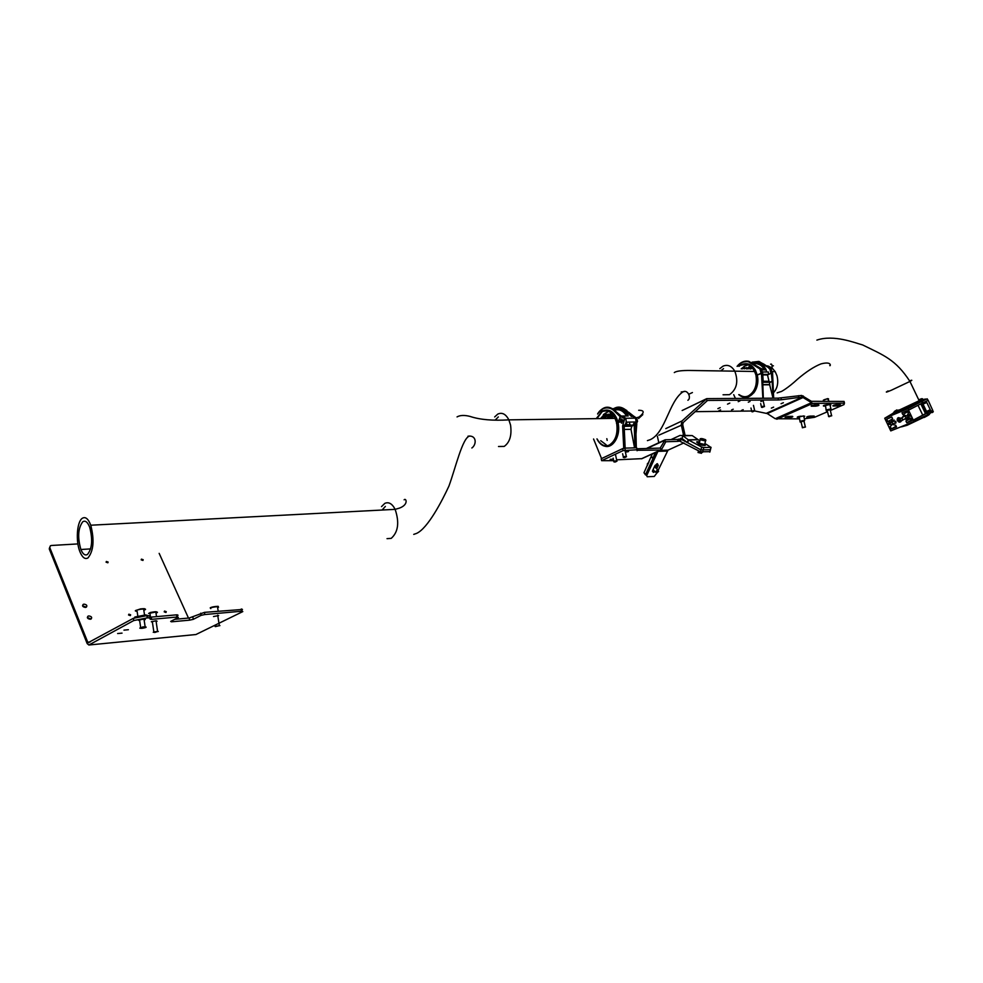 <?xml version="1.0" encoding="UTF-8"?>
<svg xmlns="http://www.w3.org/2000/svg" width="983" height="983" viewBox="0 0 983 983"><rect width="100%" height="100%" fill="white"/><g stroke="black" fill="none" stroke-linecap="round" stroke-linejoin="round"><path stroke-width="1.47" d="M830.168 409.727L827.195 410.439M830.23 409.997L830.954 408.903L826.556 409.862L826.298 410.783L827.268 410.722M830.057 405.205L829.873 404.492L825.487 405.451L826.125 410.071M803.947 421.056L801.022 421.756M804.008 421.326L804.721 420.269L800.371 421.203L800.137 422.076L801.084 422.026M803.848 416.608L803.676 415.92L799.326 416.866L799.978 421.4M803.111 427.335L805.347 426.966L803.111 427.335M802.349 427.765L805.482 427.015M148.138 615.628L145.656 614.903L134.855 617.029L134.573 617.791M147.155 617.349L147.917 617.005M215.351 626.638L219.664 625.557L215.351 626.638M215.056 626.429L219.934 625.606M150.694 617.852L149.969 618.049M701.481 453.298L698.016 452.475M698.508 450.755L698.127 452.561L701.543 452.733M704.909 443.554L704.676 444.476L699.355 443.247L700.105 439.696M704.553 440.114L701.481 438.996L704.553 440.114M702.722 439.917L702.931 439.057M90.215 619.253L91.038 619.032C92.304 617.447 91.579 616.415 88.863 615.936L88.028 616.157C86.762 617.742 87.499 618.774 90.215 619.253M87.352 617.68L91.198 618.946M85.41 607.433L86.246 607.199C87.487 605.651 86.762 604.631 84.071 604.152L83.223 604.373C81.982 605.933 82.707 606.953 85.41 607.433M82.572 605.897L86.381 607.125M123.956 630.14L128.38 629.722L123.956 630.14M117.641 633.543L122.039 633.126L117.641 633.543M139.647 620.654L138.32 620.138L144.169 618.983L145.312 619.511L144.12 619.941M152.402 622.165L151.308 621.735L156.199 620.777L157.096 621.207L156.125 621.563M213.508 616.538L218.644 615.591M166.262 611.684L164.53 611.07L164.235 611.856L165.967 612.483L166.262 611.684M130.628 614.805L128.859 614.191L128.552 614.989L130.334 615.616L130.628 614.805M108.13 562.055L106.361 561.465L106.09 562.19L107.86 562.792L108.13 562.055M143.186 559.72L141.454 559.13L141.196 559.855L142.928 560.445L143.186 559.72M77.903 543.918L51.509 545.479L50.391 545.774L49.74 547.482L87.733 642.182L88.974 642.649M188.478 618.074L159.16 553.355M49.74 547.482L49.261 548.932L87.192 643.619L87.733 642.182L90.264 641.936M49.261 548.932L49.691 547.359M151.615 619.339L150.915 619.376L150.583 617.152L151.284 617.103L151.615 619.339L176.928 617.054L176.596 614.842L178.058 615.211M151.284 617.103L176.596 614.842M176.928 617.054L178.39 617.41L170.686 621.416L171.46 621.809L189.559 620.162L189.227 618L204.464 612.36L242.457 609.448M174.716 619.327L189.227 618M192.914 617.189L193.246 619.351L201.085 615.358L200.741 613.183M204.464 612.36L204.808 614.535L241.523 611.229L241.179 609.079M241.523 611.229L242.801 611.586L195.936 634.526L88.863 645.008L133.737 620.556L133.405 618.295L146.897 615.628C149.92 615.591 150.841 615.972 149.686 616.771M204.808 614.535L201.085 615.358M193.246 619.351L189.559 620.162M150.915 619.376L150.018 619.007C151.173 618.209 150.252 617.84 147.229 617.877L133.737 620.556M88.052 642.735L133.405 618.295M88.863 645.008L87.192 643.619M829.259 416.694L831.077 415.723C828.816 416.178 828.178 416.497 829.185 416.694L829.259 416.694M828.558 416.546L831.753 415.772M142.83 628.198C145.853 627.633 146.762 627.228 145.545 626.982L143.149 627.154C139.365 627.953 138.873 628.346 141.687 628.334L142.83 628.198M139.795 628.125L143.125 626.835L146.148 627.105M154.282 631.909L154.675 632.511L157.858 631.418L154.282 631.909M153.25 632.315L158.288 631.491M626.626 451.627L628.579 451.566L626.699 451.971M610.173 459.319L612.126 459.245L610.259 459.651M654.997 471.693L653.412 472.405L652.589 470.685L654.985 465.537L657.394 463.693L655.587 467.724L656.791 463.841M647.035 448.481L664.447 440.421L665.823 441.76L661.657 449.329L660.035 448.101M680.359 440.974L677.951 441.342L677.52 439.426L665.147 439.794L660.171 448.088L636.886 448.776M677.52 439.426L678.921 439.106L679.339 441.023M710.451 449.747L700.94 449.907L680.961 439.155L678.921 439.106M677.951 441.342L665.823 441.76M709.972 451.652L700.474 451.811L679.413 440.998M658.278 470.058L668.01 450.153L683.959 442.903M667.15 451.074L657.946 451.344L646.679 475.612L647.232 476.755L654.26 476.448L656.902 472.995M653.916 470.538L652.405 471.238L653.474 472.393M655.882 452.278L645.61 474.457L646.679 475.612M657.394 463.693L658.291 465.414L656.669 468.879M636.972 450.288L660.539 450.042L661.657 449.329M641.973 458.643L616.611 459.835M637.07 450.742L637.095 449.772L623.099 450.595L601.633 460.683L613.687 460.671M636.996 449.772L636.763 448.211M636.566 447.793L624.819 448.137L625.237 450.116M623.099 450.595L622.669 448.617L624.819 448.137M622.669 448.617L601.215 458.742L601.633 460.683M699.282 441.957L696.947 441.674L697.07 442.485L701.37 444.783M645.487 474.863L643.988 472.725L645.598 474.457L653.24 457.992M652.356 453.888L643.988 472.725M655.01 452.684L653.204 457.992L651.434 456.591M700.474 451.811L701.653 447.044L688.456 439.966L682.952 435.788L692.216 435.58L699.822 440.839M697.537 439.598L688.247 439.831L687.314 442.522L682.018 438.467L677.594 439.72M682.018 438.467L682.952 435.788L680.064 435.408L671.02 439.585M692.216 435.58L682.202 435.358M687.314 442.522L700.94 449.907M709.665 452.094L710.844 447.339L703.767 447.548L702.587 452.315M710.844 447.339L706.052 444.156M701.653 447.044L703.767 447.548M760.854 401.543L762.562 400.794L760.854 401.543M738.221 401.678L739.929 400.929L738.221 401.678M718.942 410.673L720.613 409.936L718.942 410.673M741.489 410.427L743.173 409.69L741.489 410.427M748.296 402.219L750.004 401.457L748.296 402.219M731.549 409.96L733.232 409.223L731.549 409.96M727.506 404.136L729.804 403.104L727.506 404.136M717.873 408.633L720.158 407.626L717.873 408.633M781.067 403.718L783.39 402.723L781.067 403.718M771.348 408.105L773.646 407.122L771.348 408.105M683.603 435.334L681.231 424.681L682.067 420.933L706.765 398.631L778.106 398.152L801.71 395.449L811.393 401.322L811.11 402.87L775.268 418.733L767.281 413.573L754.833 410.992M685.077 435.297L682.706 424.656L683.173 422.567L707.551 400.437L778.536 399.946L778.106 398.152M751.676 411.017L695.128 411.656M801.305 395.449L802.14 397.243L766.396 413.29M801.735 397.243L798.896 397.464L798.466 395.67M780.981 397.931L781.411 399.737L798.896 397.464M781.411 399.737L778.536 399.946M803.32 395.989L803.037 397.537L802.14 397.243M767.281 413.573L803.037 397.537L812.708 403.399L844.262 403.165L843.832 401.408L844.127 402.6M843.832 401.408L811.393 401.322M775.268 418.733L799.376 418.881M844.262 403.165L844.053 404.578L830.352 410.489M827.514 411.717L814.551 417.308L804.364 418.807M789.582 417.615C792.261 417.21 793.269 416.792 792.605 416.35L788.292 416.411C785.601 416.817 784.594 417.247 785.27 417.677L789.582 417.615L789.288 416.399M815.657 406.176C818.397 405.758 819.429 405.328 818.753 404.873L814.452 404.898C811.7 405.328 810.656 405.758 811.344 406.212L815.657 406.176L815.337 404.898M803.934 417.013L804.708 416.178L803.738 416.19M801.354 416.227L800.445 416.239C797.778 416.645 796.771 417.062 797.422 417.492L798.466 417.48M830.156 405.623L830.905 404.763L829.947 404.775M827.563 404.787L826.654 404.799C823.914 405.217 822.882 405.647 823.545 406.102L824.565 406.102M811.122 417.296C813.764 416.89 814.772 416.473 814.145 416.042L809.931 416.104C807.289 416.509 806.269 416.927 806.908 417.357L811.122 417.296L810.828 416.092M837.27 405.979C839.986 405.561 841.018 405.131 840.379 404.689L836.177 404.713C833.461 405.131 832.429 405.574 833.068 406.016L837.27 405.979L836.963 404.713M707.17 400.671L706.077 399.061L682.153 410.513L706.445 398.779M657.369 436.169L658.807 442.743M699.552 441.957L698.876 442.006C697.389 442.645 698.508 443.48 702.231 444.513L705.278 444.734L704.983 443.247M698.286 442.866C697.451 443.591 698.704 444.39 702.046 445.274L705.094 445.496L705.696 444.635M922.988 402.772L922.287 403.091L921.55 401.543L927.215 398.815L927.977 400.413L922.988 402.772L922.251 401.211M890.02 423.034L888.276 423.415L888.399 424.3L890.487 424.386M910.258 415.416L908.095 415.44L908.243 416.239L910.393 416.202L910.258 415.416M925.691 399.393L927.067 398.889M893.572 420.859L893.866 420.024M893.842 423.587L895.98 422.579L895.783 421.302L892.601 421.4M903.488 416.89L903.782 415.981M903.709 419.532L905.945 418.463L905.736 417.259C904.385 415.588 903.316 415.588 902.529 417.247L902.505 417.431M900.907 421.633L898.401 420.097L898.573 417.603M900.256 418.119L897.184 419.077L897.43 420.626C898.892 422.555 900.17 422.665 901.264 420.982M899.838 417.836L898.13 418.979M920.223 401.74L927.215 398.815M884.725 418.242L890.77 430.898L913.993 421.56L907.85 408.719L884.725 418.242L894.935 412.16M928.075 400.118L932.72 410.366L927.755 412.725L928.505 414.285L933.199 411.312M908.538 410.144L922.287 403.091M913.993 421.56L928.505 414.285M933.26 411.791L932.265 412.59M902.799 414.531L902.001 412.86L907.186 410.722L908.378 413.204L906.904 416.018L902.799 414.531L906.842 412.184L906.326 411.078M910.762 418.18L911.954 420.663L906.744 422.764L905.945 421.093L907.309 419.36L907.235 417.394L910.762 418.18M892.834 424.57L895.722 425.221L896.521 426.88L891.409 428.944L890.242 426.487L891.667 425.086M890.573 421.94L887.895 421.584L886.715 419.127L891.814 417.038L892.601 418.697L891.212 421.756M907.85 408.719L921.55 401.543M921.01 401.396L925.384 399.589M926.195 413.057L925.925 412.024M925.925 413.45L921.231 403.644L925.937 413.425L912.986 420.282M913.318 420.146L927.755 412.725M907.776 411.951L906.842 412.184M909.312 414.593L908.12 415.305M906.744 422.764L911.634 419.999M906.08 421.019L910.872 418.414M910.074 418.955L910.786 420.38M891.409 428.944L896.164 426.155M891.864 419.25L888.042 421.486M897.59 412.11L896.877 412.541M900.281 420.183L898.88 420.798M895.71 423.243L894.813 423.046M905.662 419.213L904.679 418.991M925.912 413.376L932.72 410.366L932.695 412.209M921.722 404.64L926.809 402.489L930.434 410.058L925.335 412.184M894.247 412.332L893.166 413.02M925.605 399.123L923.062 399.553L925.777 399.172L920.346 401.666L922.791 399.958M925.777 399.172L925.064 399.012M923.049 404.173L926.539 411.459L925.31 412.135M926.539 411.459L930.262 409.702M900.993 420.736C899.617 419.139 899.826 418.291 901.62 418.217C902.996 419.827 902.787 420.675 900.993 420.736M901.092 420.908L899.949 418.832L901.853 417.861L902.996 419.925L901.092 420.908M891.065 424.767C889.701 423.169 889.91 422.334 891.679 422.272C893.043 423.87 892.834 424.705 891.065 424.767M891.163 424.939L890.045 422.801L891.913 421.916L893.031 424.029L891.163 424.939M655.772 471.963L656.927 472.995L658.524 471.41L658.057 470.316L655.772 471.963M656.705 473.044L655.44 471.852L657.688 469.96L658.573 471.25M762.722 381.613L763.336 398.213M762.783 374.916L767.514 374.953L771.372 373.122L772.159 381.429L769.456 382.706M771.692 381.429L769.898 382.264L769.013 381.269L767.514 374.953M762.845 384.795L769.234 384.808L769.898 382.264M737.311 366.34C740.408 362.629 744.106 361.105 748.395 361.756L759.933 368.957L761.125 373.196L757.229 375.051L762.673 373.049L763.189 381.392M771.372 373.122L772.589 373.122L773.67 398.164M762.845 398.226L761.456 373.036M735.395 398.348L733.699 394.662M769.013 381.269L763.177 381.244M769.64 384.623L773.007 398.176M762.722 381.797L769.8 381.822M772.159 381.429L773.191 398.176M769.357 382.264L762.747 382.24M769.836 384.537L762.833 384.513M752.671 363.255L753.482 362.997M753.801 362.899C758.802 361.99 762.845 364.115 765.929 369.289L761.555 369.313M737.164 366.34L742.091 362.174L748.8 361.302L760.498 368.588L761.026 369.669L760.35 369.817M771.471 369.915L772.245 373.122L771.581 373.122L770.893 368.699L759.023 361.437L752.118 362.162L758.569 361.437L770.279 368.686L770.807 369.768L769.726 369.055C766.298 365.234 762.452 362.85 758.163 361.891L752.56 362.334M764.319 369.276C761.837 365.455 758.729 363.55 755.018 363.55M754.551 363.587L753.568 363.722M771.311 373.147L768.522 374.412L762.759 374.363M761.69 369.817L762.501 373.049L761.788 373.036L761.112 368.588L748.727 361.302C744.315 360.515 740.432 362.199 737.078 366.34M768.522 374.412L768.337 372.004L762.23 371.955M766.715 371.992L765.966 369.35M758.434 364.128C761.444 364.619 764.012 366.499 766.138 369.768M772.282 373.122L771.213 369.153L769.726 369.055M753.248 411.066L754.698 410.931L752.425 411.865L753.248 411.066M751.798 411.668L753.162 410.685L754.784 410.968M762.968 406.643L764.418 406.507L762.132 407.466L762.968 406.643M761.493 407.257L762.894 406.262L764.516 406.544M624.438 425.283L622.608 425.983L624.475 419.63L624.033 418.291L625.606 418.266C626.663 421.179 626.269 423.526 624.438 425.283L622.903 425.307M621.575 418.979L622.878 420.417L624.475 419.63M621.563 423.12L620.31 421.682L621.17 419.077L622.878 420.417L621.563 423.12M597.627 414.052C601.178 406.741 609.988 406.372 614.031 410.808L620.138 416.681L618.074 422.788L620.666 416.62L624.033 418.291M621.969 416.423L623.591 416.423L625.606 418.266L635.387 418.144C636.456 421.031 636.075 423.354 634.232 425.111L635.768 425.086L637.549 421.289L637.168 419.778M625.151 448.125L624.144 426.032M636.32 447.806L635.768 425.086M593.56 438.996L601.559 458.57M623.75 448.273L622.608 426.057M618.712 422.469L622.878 420.417M636.751 418.512L637.095 419.594L636.566 418.107L633.838 416.251M633.224 416.288L635.399 418.131L632.524 416.313M631.946 425.504L631 429.325L634.551 447.855M634.932 447.843L634.232 425.111M600.748 440.716L606.179 444.82M626.552 415.981C623.333 410.808 619.474 408.854 614.977 410.12M632.438 425.406L633.912 425.27C635.989 423.673 636.48 421.302 635.387 418.144L636.566 418.107M624.205 425.627L625.299 425.418L627.289 422.125L634.748 422.002L632.745 425.295L626.392 424.447M613.908 408.559L614.608 408.178C618.282 406.262 622.067 406.95 625.95 410.255L625.385 410.697C621.956 407.576 618.332 406.864 614.535 408.559M597.775 413.708L603.304 408.277C606.966 406.36 610.738 407.048 614.608 410.378L614.031 410.808M620.285 410.194C623.148 410.513 625.544 411.975 627.473 414.605M626.282 410.255L623.505 408.473M614.522 409.628C619.904 407.392 624.475 409.506 628.235 415.956L621.244 416.042M614.154 408.744L612.692 409.678M618.074 422.788L613.355 413.204M626.675 415.981L625.938 414.986M620.138 416.681L621.281 416.423M597.676 413.72C602.726 406.507 608.354 405.389 614.559 410.378L621.6 416.387M622.731 416.436L623.468 416.423M632.266 416.276L625.95 410.255L633.077 416.276M626.798 410.489L619.007 407.146M614.83 408.707L613.675 408.719M614.203 408.719L612.458 408.707M613.515 408.781L612.606 408.83M629.403 422.088L629.845 424.398M614.842 408.707L613.748 408.559M621.895 423.083L620.31 421.682M625.127 457.476L624.07 457.648L624.733 456.862L626.368 456.69L625.127 457.476M623.308 457.427L624.623 456.456L626.515 456.739M615.628 461.887L614.572 462.047L615.223 461.273L616.857 461.113L615.628 461.887M613.822 461.826L615.112 460.88L617.005 461.15M87.45 554.473C85.029 555.813 82.842 554.154 80.876 549.497C77.436 537.271 78.075 528.018 82.793 521.74C85.374 520.204 87.684 522.096 89.736 527.38C92.869 539.692 92.107 548.723 87.45 554.473M773.437 392.77C777.479 388.359 778.659 382.682 776.975 375.764L775.206 371.66L772.085 368.011L768.141 366.032M767.416 365.885L766.298 365.811M82.302 518.287C85.447 516.419 88.273 518.729 90.768 525.217C94.515 540.134 93.582 551.045 87.942 557.963C85.042 559.56 82.4 557.57 80.028 552.004C75.556 541.535 76.858 521.641 82.302 518.287M899.863 409.776C893.621 412.27 892.638 412.319 896.901 409.911L896.828 409.948C892.527 412.381 893.51 412.332 899.801 409.813L919.596 400.536C923.307 398.459 923.025 398.238 918.736 399.835C922.926 398.287 923.172 398.533 919.51 400.56L899.863 409.776L895.71 410.857M907.149 425.27L901.546 426.831M898.831 418.512L899.74 420.417M900.821 426.855L906.756 424.988L926.944 415.047L927.19 415.711L929.771 413.745M907.186 425.246L927.19 415.711L907.162 425.258L901.436 426.855M926.92 416.03L924.217 417.468M921.968 399.11C923.442 398.705 923.025 399.147 920.715 400.462L919.596 400.536L920.407 401.383L920.125 400.794L899.74 410.341C894.641 412.418 892.896 412.885 894.505 411.742M920.924 400.13C923.811 399.123 923.836 399.43 920.997 401.052L920.407 401.383C911.29 406.434 888.288 416.178 895.194 412.074M739.044 394.65C742.263 396.997 745.421 397.439 748.493 395.965C754.981 391.824 757.5 384.881 756.038 375.137L756.701 374.99L756.038 375.137C753.101 366.131 748.198 362.764 741.305 365.062M739.204 394.65C742.398 396.886 745.483 397.292 748.468 395.854C754.907 391.738 757.401 384.844 755.964 375.174L755.964 375.174C753.039 366.241 748.161 362.899 741.329 365.172M741.01 365.209C746.736 362.149 751.577 363.87 755.522 370.382L757.217 374.99C760.817 388.359 749.415 402.317 740.592 395.694M743.934 366.426L747.277 365.197M764.024 366.561L757.426 363.821M596.939 438.909C600.515 445.078 604.68 447.154 609.423 445.152C615.751 440.9 618.184 433.478 616.722 422.887L616.476 423.341M597.05 438.909C600.601 444.98 604.717 447.019 609.386 445.029C615.677 440.814 618.086 433.442 616.636 422.923L616.722 422.887C613.797 413.032 608.981 409.223 602.247 411.459L596.3 418.635M606.376 410.071C610.32 410.034 613.564 412.393 616.108 417.173L618.024 422.715C621.403 436.55 611.512 451.013 602.898 445.225M610.16 413.708L609.521 414.543M603.378 414.568L608.047 411.717M625.311 411.852L619.474 409.948M596.89 418.623L602.333 411.41M218.521 607.297L217.464 606.609C212.168 607.175 209.944 607.838 210.78 608.6M218.263 606.388L217.562 607.175M210.546 607.986C211.628 607.015 214.122 606.474 218.029 606.339M705.905 440.187L705.536 440.998L700.203 439.77L700.154 438.823M705.45 439.659C701.825 438.283 700.203 438.209 700.572 439.45C704.209 440.826 705.831 440.9 705.45 439.659M171.988 620.74L172.148 621.76M828.091 399.798L828.497 398.803L827.846 398.815C824.086 399.528 822.746 400.155 823.852 400.695L824.061 401.531M827.698 398.606L828.571 399.086M823.447 400.118L827.6 398.619M143.825 610.246C146.234 609.423 146.172 608.993 143.629 608.956L140.643 609.227C135.052 610.332 133.885 611.021 137.116 611.315L137.817 616.022M135.531 610.566L140.569 608.907C145.103 608.44 146.172 608.723 143.751 609.767M148.752 613.38L150.362 612.495M156.002 613.097C158.042 612.397 157.98 612.028 155.83 612.004L150.264 612.839M150.448 612.47C155.928 611.438 157.759 611.487 155.928 612.63M682.853 439.106L680.961 439.155L680.506 441.035M668.01 450.153L660.035 450.386M658.291 465.414L657.209 464.259M660.539 450.042L641.383 458.803M680.703 438.295L681.674 438.271M697.746 439.733L688.456 439.966L687.768 442.817M651.324 456.874L652.958 458.594M707.993 400.351L706.986 400.831M812.708 403.399L776.84 419.237M682.706 424.656L658.843 435.174M682.067 420.933L665.786 428.6M920.346 401.666C912.654 406.065 892.245 415.047 894.579 412.921M927.805 414.605L927.055 413.057M922.656 414.973L918.011 405.291M920.936 403.792L925.63 413.585M920.801 403.853L925.495 413.646M926.932 411.865L926.256 412.307M904.041 415.981L901.78 417.824M903.524 416.866L903.844 415.969M894.112 420.024L891.778 421.854M898.683 418.611L899.568 420.491L898.671 418.611M893.608 420.847L893.916 420.024M648.915 462.071L647.244 465.696M757.709 378.05C758.188 383.812 756.861 388.789 753.703 392.967M761.53 369.239L765.929 369.289M761.432 369.055L762.464 373.049M770.918 373.27L770.144 369.915M759.933 368.957L748.395 361.756M766.187 369.915L761.727 369.878M771.065 368.92L758.163 361.891M632.204 425.627L624.168 425.762M635.46 425.836L633.937 425.86M631 429.325L624.303 429.448M624.156 426.266L632.229 426.118M624.156 426.327L632.094 426.18M631.504 416.522L625.385 410.697M613.847 408.559C618 406.249 622.018 406.815 625.913 410.267L632.978 416.264M619.499 416.067L620.519 416.055M720.772 370.898L723.537 368.662M382.104 510.03L385.373 506.417M909.668 380.9C912.47 379.831 912.556 380.003 909.939 381.441L891.348 390.226C885.904 392.512 884.811 392.745 888.079 390.927M719.826 368.65L722.972 366.18C727.727 364.226 731.696 365.934 734.854 371.304C738.577 381.551 736.795 389.329 729.521 394.674L723.058 394.785M381.527 506.601L384.82 503.37C388.727 501.662 392.168 503.652 395.141 509.354C399.54 522.465 398.213 532.135 391.197 538.377L387.019 538.647M494.67 416.939L497.767 414.101C502.116 412.123 505.815 414.04 508.862 419.864L510.558 425.086C511.934 435.297 509.808 442.399 504.193 446.417L498.504 446.503M626.638 411.889L627.768 412M628.641 412.209L633.777 416.239M636.8 423.919L635.854 435.776M495.186 420.122L498.332 416.915M894.641 411.656L895.955 410.882M928.284 414.384C930.176 413.892 929.783 414.408 927.104 415.92M741.538 364.619C746.945 362.42 751.43 364.337 755.018 370.382L756.701 374.99C758.262 385.053 755.669 392.205 748.935 396.419C745.311 397.98 741.907 397.39 738.737 394.65M738.983 366.364L741.354 364.705M751.442 367.851L749.894 368.932M750.054 367.63L748.124 368.908M746.49 367.593L744.561 368.871M744.696 367.568L742.767 368.858M751.479 368.195L750.717 368.932M746.92 368.895L749.193 367.101M741.575 368.846L744.414 366.733M744.205 366.536L741.17 368.834M748.948 366.929L746.527 368.895M762.501 365.062L757.832 363.821M602.542 410.968C607.641 408.805 611.967 410.882 615.518 417.173L617.435 422.727C619.007 433.675 616.501 441.318 609.915 445.631C605.172 447.523 601.08 445.741 597.652 440.273M624.008 410.697L620.236 409.936M605.553 412.995L600.564 418.574M604.017 416.19L602.628 418.537M610.64 413.61L606.757 418.488M610.16 416.165L608.809 418.451M616.636 422.923C613.736 413.143 608.956 409.358 602.272 411.582L596.398 418.635M613.331 415.649L611.61 418.414M612.802 415.047L610.087 418.439M611.942 414.236L608.035 418.463M608.17 414.101L603.906 418.525M606.093 414.126L601.829 418.549M613.048 415.305L610.529 418.426M608.526 418.463L612.225 414.47L608.477 418.463M608.465 414.31L604.348 418.512M606.388 414.334L602.272 418.549M830.954 408.903L829.873 404.492M804.721 420.269L803.676 415.92M800.912 421.289L802.361 427.359M803.836 420.601L805.286 426.659M145.767 615.69L145.656 614.903M217.685 615.174L219.27 625.213M210.423 608.047C209.072 607.85 214.22 606.13 217.464 606.609L218.189 611.131M700.277 438.688L705.536 440.998L704.676 444.476M701.678 452.229L701.407 453.31M164.222 611.819L164.53 611.07M128.552 614.977L128.859 614.191M106.09 562.202L106.361 561.465M141.183 559.831L141.454 559.13M147.229 617.877L146.897 615.628M242.125 611.193L241.769 609.042M171.349 621.072L171.46 621.809M177.591 617.017L177.259 614.805M82.707 605.811L83.223 604.373M87.512 617.594L88.028 616.157M829.148 401.494L827.723 398.619L823.336 400.204M830.045 409.247L831.544 415.416M827.084 409.96L828.583 416.128M144.526 614.953L143.629 608.956L140.581 608.919L135.408 610.64M143.985 618.995L145.115 626.626M139.512 619.708L140.643 627.351M148.63 613.453L155.83 612.004L156.53 616.636M150.03 614.056L150.497 617.152M152.279 621.379L153.815 631.688M156.014 620.777L157.55 631.086M711.053 447.314L709.861 452.082M646.359 448.506L664.975 439.88M641.801 458.717L660.957 449.968M636.677 447.793L637.095 449.772M696.787 442.313L696.947 441.674M844.483 403.165L844.053 401.408M705.278 444.734L705.094 445.496M889.529 422.727L888.276 423.415M909.508 414.666L908.095 415.44M897.184 419.077L898.155 418.537M907.309 419.36L909.128 418.402M897.7 418.033L898.388 417.652M908.046 407.81L894.776 412.872M922.238 404.296L921.784 403.362M902.996 419.925L905.957 418.279M893.031 424.029L896.005 422.383M653.068 469.641L655.378 472.098M654.506 466.569L657.688 469.96M647.256 464.087L649.026 461.85M754.649 410.501L753.457 405.352M751.712 411.189L750.975 408.031M764.369 406.077L763.164 400.892M761.42 406.765L760.67 403.595M632.302 425.713L624.156 425.86M618.651 426.745L617.84 434.99M616.538 418.045L617.312 419.938M626.712 415.981L625.667 414.605M613.392 408.842L612.47 409.53M623.308 456.874L622.632 453.728M626.282 456.235L625.077 450.595M613.822 461.285L613.146 458.152M616.783 460.658L615.591 455.055M90.633 548.907L80.876 549.497M469.849 436.034L467.982 436.206M684.057 391.639L681.194 391.984M638.569 418.525L642.796 414.642M773.424 365.836L772.257 365.688M829.763 365.504C830.254 366.917 832.675 360.835 820.977 363.894C814.022 366.647 806.195 371.758 797.508 379.205C788.268 387.781 780.723 392.242 780.477 391.738L777.148 392.893M919.179 400.745L909.939 381.441C895.55 359.336 883.729 355.379 862.681 344.959C855.149 342.956 833.867 334.294 816.885 340.106M775.206 371.66L771.913 371.635M754.698 371.476L690.644 370.48C681.637 370.37 676.193 371.07 674.301 372.582M404.124 499.806C405.979 497.619 409.088 504.574 399.405 508.125L395.141 509.354L90.768 525.217M413.732 534.383L416.583 533.4C427.802 528.375 442.018 501.035 448.899 486.155C455.301 468.854 462.575 437.054 469.714 436.083C476.644 436.12 476.497 444.734 471.865 447.99M615.161 418.365L508.862 419.864C492.802 420.847 479.876 419.704 470.095 416.436C464.492 414.986 460.142 415.145 457.046 416.915M647.416 440.617L650.291 439.647C665.589 432.643 668.895 401.506 682.792 391.971C687.682 388.899 691.688 398.078 687.891 400.265M772.085 368.011C772.171 364.791 771.667 363.526 770.586 364.226M636.406 417.8L639.122 417.013C644.664 412.528 644.516 410.28 638.68 410.28M688.85 394.208L692.425 392.549M899.937 409.739L906.412 406.925M920.997 401.052L920.715 400.462C923.356 398.287 922.693 398.078 918.736 399.835M927.547 414.74L927.19 415.711M927.694 415.182L927.952 415.109C929.586 414.248 929.66 414.027 928.173 414.433M755.522 370.382L755.018 370.382C751.393 364.337 746.871 362.42 741.452 364.632L738.909 366.364M751.823 368.072L750.938 368.944M761.96 368.699L762.108 369.313M607.175 440.384L606.818 438.676M616.108 417.173L615.518 417.173C611.918 410.882 607.555 408.817 602.432 410.98M613.466 415.809L611.893 418.414M613.06 415.33L610.578 418.426M608.514 414.298L604.398 418.512M606.437 414.322L602.321 418.549M602.382 411.005L596.214 418.635"/></g></svg>
